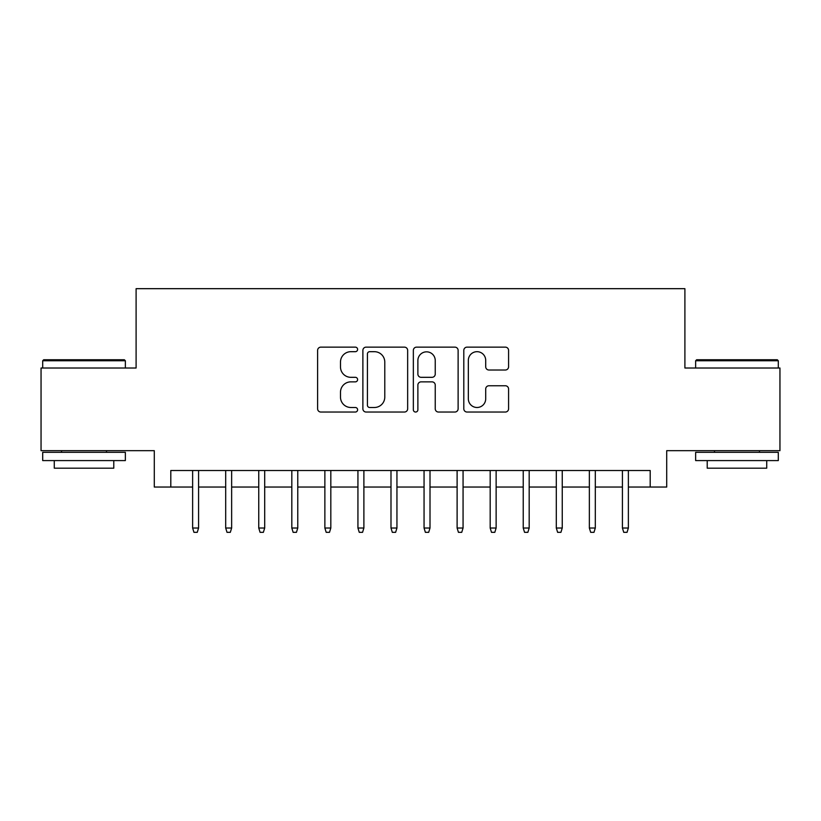 <?xml version="1.0" encoding="UTF-8"?>
<svg xmlns="http://www.w3.org/2000/svg" width="821" height="821" viewBox="0 0 821 821"><rect width="100%" height="100%" fill="white"/><g stroke="black" fill="none" stroke-linecap="round" stroke-linejoin="round"><path stroke-width="1.23" d="M357.607 349.407A2.268 2.268 0 0 0 355.329 347.139L320.857 347.139A3.243 3.243 0 0 0 317.614 350.382L317.614 408.796A3.243 3.243 0 0 0 320.857 412.039L355.329 412.039A2.268 2.268 0 0 0 357.607 409.771A2.268 2.268 0 0 0 355.329 407.493L350.875 407.493A10.386 10.386 0 0 1 340.489 397.107L340.489 392.243A10.386 10.386 0 0 1 350.875 381.857L355.329 381.857A2.268 2.268 0 0 0 357.607 379.589A2.268 2.268 0 0 0 355.329 377.321L350.875 377.321A10.386 10.386 0 0 1 340.489 366.936L340.489 362.061A10.386 10.386 0 0 1 350.875 351.686L355.329 351.686A2.268 2.268 0 0 0 357.607 349.407M505.336 370.014A3.243 3.243 0 0 0 508.579 366.771L508.579 350.382A3.243 3.243 0 0 0 505.336 347.139L467.046 347.139A3.243 3.243 0 0 0 463.803 350.382L463.803 408.796A3.243 3.243 0 0 0 467.046 412.039L505.336 412.039A3.243 3.243 0 0 0 508.579 408.796L508.579 389A3.243 3.243 0 0 0 505.336 385.757L488.947 385.757A3.243 3.243 0 0 0 485.704 389L485.704 398.811A8.682 8.682 0 0 1 477.022 407.493A8.682 8.682 0 0 1 468.339 398.811L468.339 360.357A8.682 8.682 0 0 1 477.022 351.686A8.682 8.682 0 0 1 485.704 360.357L485.704 366.771A3.243 3.243 0 0 0 488.947 370.014L505.336 370.014M170.809 487.038L170.809 470.505L650.191 470.505L650.191 487.038L666.714 487.038L666.714 450.667L779.95 450.667L779.95 368.013L684.899 368.013L684.899 288.674L136.101 288.674L136.101 368.013L41.05 368.013L41.05 450.667L154.286 450.667L154.286 487.038L192.627 487.038M407.657 350.382A3.243 3.243 0 0 0 404.414 347.139L366.125 347.139A3.243 3.243 0 0 0 362.882 350.382L362.882 408.796A3.243 3.243 0 0 0 366.125 412.039L404.414 412.039A3.243 3.243 0 0 0 407.657 408.796L407.657 350.382M416.586 347.139L454.875 347.139A3.243 3.243 0 0 1 458.118 350.382L458.118 408.796A3.243 3.243 0 0 1 454.875 412.039L438.486 412.039A3.243 3.243 0 0 1 435.243 408.796L435.243 385.1A3.243 3.243 0 0 0 432 381.857L421.132 381.857A3.243 3.243 0 0 0 417.879 385.1L417.879 409.771A2.268 2.268 0 0 1 415.611 412.039A2.268 2.268 0 0 1 413.343 409.771L413.343 350.382A3.243 3.243 0 0 1 416.586 347.139M198.579 487.038L225.693 487.038M231.645 487.038L258.748 487.038M264.701 487.038L291.814 487.038M297.766 487.038L324.87 487.038M330.822 487.038L357.935 487.038M363.888 487.038L390.991 487.038M396.943 487.038L424.057 487.038M430.009 487.038L457.112 487.038M463.065 487.038L490.178 487.038M496.13 487.038L523.234 487.038M529.186 487.038L556.299 487.038M562.252 487.038L589.355 487.038M595.307 487.038L622.421 487.038M628.373 487.038L650.191 487.038M369.696 351.686A2.268 2.268 0 0 0 367.418 353.954L367.418 405.225A2.268 2.268 0 0 0 369.696 407.493L374.397 407.493A10.386 10.386 0 0 0 384.782 397.107L384.782 362.061A10.386 10.386 0 0 0 374.397 351.686L369.696 351.686M435.243 360.522A8.682 8.682 0 0 0 426.561 351.84A8.682 8.682 0 0 0 417.879 360.522L417.879 374.068A3.243 3.243 0 0 0 421.132 377.321L432 377.321A3.243 3.243 0 0 0 435.243 374.068L435.243 360.522M192.627 528.026L193.951 532.326L197.256 532.326L198.579 528.026L192.627 528.026L192.627 470.505M198.579 528.026L198.579 470.505M43.698 359.752L124.361 359.752L125.356 360.747L42.702 360.747L43.698 359.752M84.029 460.591L42.702 460.591L42.702 452.32L125.356 452.32L125.356 460.591L84.029 460.591M113.78 460.591L113.78 468.186L54.278 468.186L54.278 460.591M696.639 359.752L777.302 359.752L778.298 360.747L695.644 360.747L696.639 359.752M736.971 460.591L695.644 460.591L695.644 452.32L778.298 452.32L778.298 460.591L736.971 460.591M766.722 460.591L766.722 468.186L707.22 468.186L707.22 460.591M225.693 528.026L227.017 532.326L230.321 532.326L231.645 528.026L225.693 528.026L225.693 470.505M231.645 528.026L231.645 470.505M258.748 528.026L260.072 532.326L263.377 532.326L264.701 528.026L258.748 528.026L258.748 470.505M264.701 528.026L264.701 470.505M291.814 528.026L293.138 532.326L296.443 532.326L297.766 528.026L291.814 528.026L291.814 470.505M297.766 528.026L297.766 470.505M324.87 528.026L326.194 532.326L329.498 532.326L330.822 528.026L324.87 528.026L324.87 470.505M330.822 528.026L330.822 470.505M357.935 528.026L359.259 532.326L362.564 532.326L363.888 528.026L357.935 528.026L357.935 470.505M363.888 528.026L363.888 470.505M390.991 528.026L392.315 532.326L395.619 532.326L396.943 528.026L390.991 528.026L390.991 470.505M396.943 528.026L396.943 470.505M424.057 528.026L425.381 532.326L428.685 532.326L430.009 528.026L424.057 528.026L424.057 470.505M430.009 528.026L430.009 470.505M457.112 528.026L458.436 532.326L461.741 532.326L463.065 528.026L457.112 528.026L457.112 470.505M463.065 528.026L463.065 470.505M490.178 528.026L491.502 532.326L494.806 532.326L496.13 528.026L490.178 528.026L490.178 470.505M496.13 528.026L496.13 470.505M523.234 528.026L524.557 532.326L527.862 532.326L529.186 528.026L523.234 528.026L523.234 470.505M529.186 528.026L529.186 470.505M556.299 528.026L557.623 532.326L560.928 532.326L562.252 528.026L556.299 528.026L556.299 470.505M562.252 528.026L562.252 470.505M589.355 528.026L590.679 532.326L593.983 532.326L595.307 528.026L589.355 528.026L589.355 470.505M595.307 528.026L595.307 470.505M622.421 528.026L623.744 532.326L627.049 532.326L628.373 528.026L622.421 528.026L622.421 470.505M628.373 528.026L628.373 470.505M42.702 368.013L42.702 360.747M61.544 452.32L61.544 450.667M106.514 452.32L106.514 450.667M125.356 368.013L125.356 360.747M695.644 368.013L695.644 360.747M714.486 452.32L714.486 450.667M759.456 452.32L759.456 450.667M778.298 368.013L778.298 360.747"/></g></svg>

